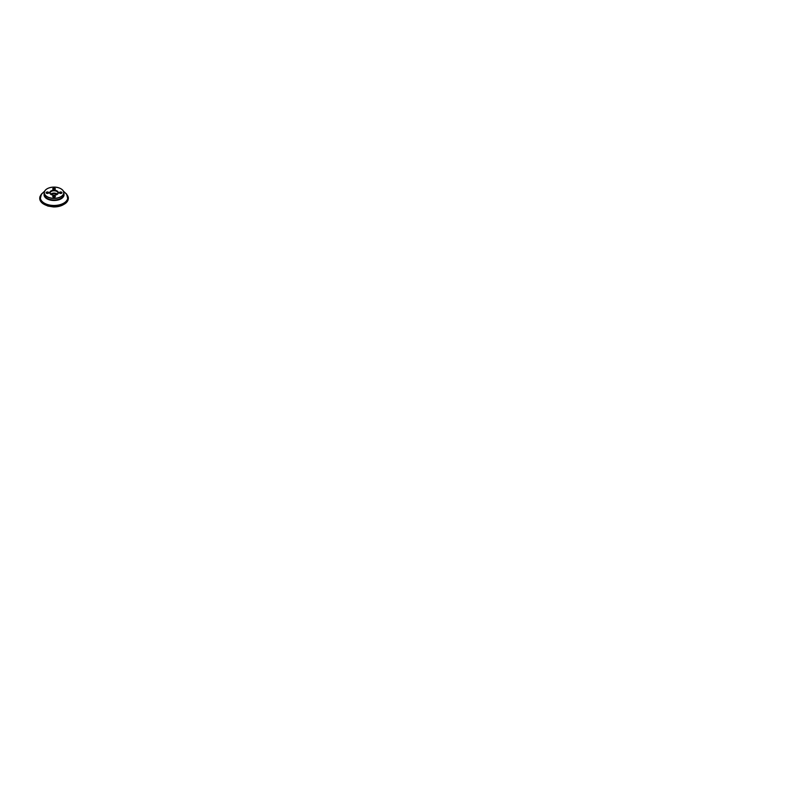 <?xml version="1.0" encoding="UTF-8"?>
<svg xmlns="http://www.w3.org/2000/svg" width="794" height="794" viewBox="0 0 794 794"><rect width="100%" height="100%" fill="white"/><g stroke="black" fill="none" stroke-linecap="round" stroke-linejoin="round"><path stroke-width="1.19" d="M57.079 194.47L57.079 194.47A4.307 2.491 0 0 0 57.079 190.957A4.307 2.491 0 0 0 50.995 190.957A4.307 2.491 0 0 0 50.995 194.47A4.307 2.491 0 0 0 57.079 194.47L57.079 194.47A3.93 2.273 180 0 0 56.821 194.302A3.93 2.273 180 0 0 51.253 194.302L51.074 194.411M61.585 193.25L61.585 193.25A1.3 0.754 0 0 0 61.585 192.178A1.3 0.754 0 0 0 59.739 192.178A1.3 0.754 0 0 0 59.739 193.25A1.3 0.754 0 0 0 61.585 193.25L61.585 193.25M54.965 197.071L54.965 197.071A1.3 0.754 0 0 0 54.965 196.009A1.3 0.754 0 0 0 53.119 196.009A1.3 0.754 0 0 0 53.119 197.071A1.3 0.754 0 0 0 54.965 197.071L54.965 197.071M48.335 193.25L48.335 193.25A1.3 0.754 0 0 0 48.335 192.178A1.3 0.754 0 0 0 46.489 192.178A1.3 0.754 0 0 0 46.489 193.25A1.3 0.754 0 0 0 48.335 193.25L48.335 193.25M54.965 189.419L54.965 189.419A1.3 0.754 0 0 0 54.965 188.357A1.3 0.754 0 0 0 53.119 188.357A1.3 0.754 0 0 0 53.119 189.419A1.3 0.754 0 0 0 54.965 189.419L54.965 189.419M56.91 194.351A4.198 2.422 0 0 0 51.163 194.351M50.687 194.202A3.91 2.263 180 0 1 57.386 194.202M51.134 194.55A3.91 2.263 180 0 1 50.121 193.031A3.91 2.263 180 0 1 54.042 190.768A3.91 2.263 180 0 1 57.952 193.031A3.91 2.263 180 0 1 56.94 194.55M54.915 189.448A1.171 0.675 0 0 0 52.861 188.992A1.171 0.675 0 0 0 53.168 189.448M61.545 193.27A1.171 0.675 0 0 0 59.49 192.823A1.171 0.675 0 0 0 59.788 193.27M54.915 197.101A1.171 0.675 0 0 0 53.208 196.168A1.171 0.675 0 0 0 53.168 197.101M48.285 193.27A1.171 0.675 0 0 0 46.578 192.337A1.171 0.675 0 0 0 46.538 193.27M67.262 195.235C69.683 198.341 67.798 202.351 64.096 204.266C61.843 205.586 58.339 206.579 54.617 206.648C50.429 206.768 46.419 205.706 43.988 204.266C40.196 202.301 38.44 198.242 40.822 195.235M60.88 196.664A9.677 5.588 0 0 0 56.543 187.315A9.677 5.588 0 0 0 44.682 194.163A9.677 5.588 0 0 0 60.88 196.664M60.959 196.793A9.786 5.647 0 0 0 63.828 192.803A9.786 5.647 0 0 0 54.042 187.146A9.786 5.647 0 0 0 44.256 192.803A9.786 5.647 0 0 0 50.29 198.014A9.786 5.647 0 0 0 60.959 196.793M44.345 193.557A9.786 5.647 0 0 0 44.256 194.312A9.786 5.647 0 0 0 50.29 199.532A9.786 5.647 0 0 0 60.959 198.302A9.786 5.647 0 0 0 63.828 194.312A9.786 5.647 0 0 0 63.738 193.557M44.256 193.488A10.014 5.786 0 0 0 49.238 199.79A10.014 5.786 0 0 0 61.118 198.808A10.014 5.786 0 0 0 63.828 193.488M44.365 191.93A13.716 7.92 0 0 0 40.325 197.547A13.716 7.92 0 0 0 48.791 204.862A13.716 7.92 0 0 0 63.738 203.145A13.716 7.92 0 0 0 67.748 197.547A13.716 7.92 0 0 0 63.709 191.93M40.355 198.073A13.716 7.92 0 0 0 40.325 198.609A13.716 7.92 0 0 0 48.791 205.924A13.716 7.92 0 0 0 63.738 204.207A13.716 7.92 0 0 0 67.748 198.609A13.716 7.92 0 0 0 67.718 198.073M40.97 201.011A13.677 7.9 0 0 0 44.712 204.445A13.677 7.9 0 0 0 44.742 204.465A13.677 7.9 0 0 0 63.331 204.465A13.677 7.9 0 0 0 63.371 204.445A13.677 7.9 0 0 0 63.709 204.257A13.677 7.9 0 0 0 67.103 201.011M44.96 204.574A12.972 7.483 0 0 0 45.169 204.693A12.972 7.483 0 0 0 45.198 204.713A12.972 7.483 0 0 0 62.885 204.713A12.972 7.483 0 0 0 62.915 204.693A12.972 7.483 0 0 0 63.113 204.574M66.815 194.391L68.373 197.994L67.947 200.366L65.773 203.115L63.381 204.683C60.801 206.212 57.089 207.055 53.426 206.946L47.928 206.073L43.988 204.266C41.695 202.946 40.315 201.348 39.829 199.473L39.928 196.684L41.258 194.391M63.828 194.312L63.828 192.803C63.967 189.518 58.637 186.739 53.129 187.126C48.255 187.334 44.156 189.915 44.256 192.803L44.256 194.312M63.331 204.465L63.709 204.257C66.339 202.698 67.689 200.813 67.748 198.609L66.607 194.064L63.421 191.175M44.653 191.175L41.467 194.064L40.325 198.609C40.395 200.932 41.874 202.877 44.742 204.465M45.169 204.693C49.903 207.383 58.17 207.383 62.915 204.693"/></g></svg>
